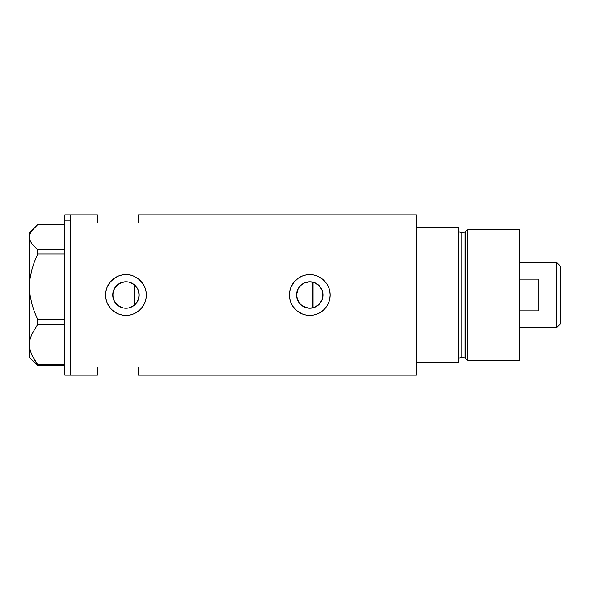 <?xml version="1.0" encoding="UTF-8"?>
<svg xmlns="http://www.w3.org/2000/svg" width="590" height="590" viewBox="0 0 590 590"><rect width="100%" height="100%" fill="white"/><g stroke="black" fill="none" stroke-linecap="round" stroke-linejoin="round"><path stroke-width="0.89" d="M136.555 302.906L135.855 303.769M134.616 304.993L137.507 301.438M138.886 297.795L138.65 298.717M137.994 300.472L139.181 295A13.216 13.216 0 0 1 125.965 308.216A13.216 13.216 0 0 1 112.742 295L113.686 299.897M297.102 298.739L296.866 297.803M298.238 301.446L297.751 300.472M299.89 303.769L299.196 302.913M301.999 305.686L301.151 305.015M304.44 307.095L303.555 306.66M307.125 307.951L306.542 307.818M314.315 307.42L309.927 308.216M312.73 282.116L312.73 307.884M310.783 308.179L310.067 308.216M322.125 299.735L323.003 295A13.216 13.216 0 0 1 309.78 308.216A13.216 13.216 0 0 1 296.564 295L296.91 297.994L299.521 303.334L301.66 305.428L307.058 307.936M322.782 292.596L323.003 295L313.039 295L313.039 307.81L317.022 306.062L321.048 301.918M318.961 304.514L314.964 307.161M128.664 307.943L133.266 306.018M133.038 306.166L128.539 307.965L125.965 308.216L123.384 307.965L118.62 305.989L114.969 302.346L113.752 300.059L113 297.581L112.948 292.692M120.626 307.095L123.494 307.987M123.443 307.98L121.23 307.346M113.789 300.155L115.839 303.503L118.561 305.952L116.805 304.536M416.297 214.841L416.297 362.931L458.415 362.931L458.415 295L461.129 295L458.415 295L458.415 227.069L416.297 227.069L416.297 295L458.415 295L458.415 227.069L416.297 227.069L416.297 362.931L458.415 362.931L458.415 295L416.297 295L416.297 375.159L416.297 295L330.164 295L329.766 298.997L328.593 302.832L326.713 306.343L324.183 309.418L321.108 311.948L317.597 313.821L313.755 314.986L309.772 315.377L305.782 314.986L301.955 313.814L298.444 311.933L295.369 309.403L292.846 306.335L290.959 302.81L289.793 298.99L289.402 295L146.342 295L145.944 298.997L144.771 302.832L142.891 306.343L140.361 309.418L137.286 311.948L133.775 313.821L129.933 314.986L125.958 315.377L121.96 314.986L118.133 313.814L114.63 311.933L111.547 309.403L109.025 306.335L107.137 302.81L105.979 298.99L105.581 295L70.262 295L70.262 214.841L70.262 295L105.581 295A20.377 20.377 0 0 0 125.965 315.377A20.377 20.377 0 0 0 146.342 295L145.944 298.997L144.771 302.832L142.891 306.343L140.361 309.418L137.286 311.948L133.775 313.821L129.933 314.986L125.958 315.377L121.96 314.986L118.133 313.814L114.63 311.933L111.547 309.403L109.025 306.335L107.137 302.81L105.979 298.99L105.581 295L105.979 291.003L107.137 287.19L109.025 283.665L111.547 280.597L114.63 278.06L118.147 276.179L121.968 275.014L125.972 274.623L129.947 275.014L133.782 276.179L137.293 278.067L140.368 280.582L142.898 283.672L144.779 287.175L145.944 291.01L146.342 295L289.402 295A20.377 20.377 0 0 0 309.78 315.377A20.377 20.377 0 0 0 330.164 295L329.766 298.997L328.593 302.832L326.713 306.343L324.183 309.418L321.108 311.948L317.597 313.821L313.755 314.986L309.772 315.377L305.782 314.986L301.955 313.814L296.851 310.753L292.846 306.335L290.959 302.81L289.793 298.99L289.402 295L289.801 291.003L290.959 287.19L292.846 283.665L295.369 280.597L298.444 278.06L301.969 276.179L305.79 275.014L309.787 274.623L313.769 275.014L317.597 276.179L321.115 278.067L324.19 280.582L326.72 283.672L328.601 287.175L329.766 291.01L330.164 295L416.297 295L416.297 214.841L138.185 214.841L138.185 222.991L97.431 222.991L97.431 214.841L97.431 222.991L138.185 222.991L138.185 214.841M320.54 302.685L319.544 303.916M321.779 300.553L321.41 301.284M309.809 281.784L304.211 283.016L300.531 285.553L297.913 289.181L296.564 295A13.216 13.216 0 0 1 309.78 281.784A13.216 13.216 0 0 1 323.003 295L321.993 300.059L319.131 304.344L314.839 307.213L309.78 308.216L304.72 307.213L300.435 304.344L297.567 300.059L296.564 295L297.567 289.941L300.435 285.656L304.72 282.787L309.78 281.784L314.839 282.787L319.131 285.656L321.993 289.941L322.745 292.419L322.782 297.397M322.619 298.149L322.288 299.285M112.874 296.851L113 292.419L113.752 289.941L114.969 287.655L118.62 284.011L123.384 282.035L125.965 281.784L128.539 282.035L133.303 284.011L136.954 287.655L138.178 289.941L138.93 292.419L138.93 297.581L136.954 302.346L135.309 304.344L131.017 307.213M114.762 302.021L113.073 297.928M112.948 297.316L112.874 296.866M116.348 304.071L115.183 302.648M120.161 306.881L118.597 305.974M125.781 308.216L123.657 308.017M127.344 308.15L126.349 308.216M130.921 307.257L128.782 307.914M134.114 305.406L134.114 284.594L134.616 285.007M70.262 295L70.262 375.159L70.262 295M97.431 367.01L138.185 367.01L138.185 375.159L138.185 367.01L97.431 367.01L97.431 375.159L97.431 367.01M128.782 282.086L133.045 283.834M133.598 284.21L136.555 287.094M128.664 282.057L130.987 282.772M126.349 281.784L128.163 281.968M121.238 282.654L125.781 281.784M116.798 285.471L120.626 282.905M125.921 281.784L123.664 281.983L118.597 284.026M118.568 284.041L116.355 285.921M113.073 292.072L114.88 287.787M115.183 287.345L115.832 286.504M322.125 290.273L322.627 291.866M321.048 288.082L321.779 289.439M319.544 286.091L320.54 287.323M314.964 282.839L318.954 285.486M317.036 283.952L320.215 286.888L321.97 289.889M322.015 289.985L323.003 295L296.564 295L313.039 295L313.039 282.19L314.315 282.581M330.164 295A20.377 20.377 0 0 0 326.72 283.672L328.601 287.175L329.766 291.01L330.164 295M317.597 276.179A20.377 20.377 0 0 0 289.402 295L289.801 291.003L290.959 287.19L294.034 282.072L298.444 278.06L301.969 276.179L305.79 275.014L309.787 274.623L313.769 275.014L317.597 276.179L322.715 279.254L326.72 283.672M328.792 287.662L328.615 287.219M317.568 276.164L316.417 275.729M306.321 274.918L305.79 275.014M302.633 275.913L301.992 276.172M293.85 307.715L294.572 308.563M301.992 313.836L303.186 314.286M305.849 314.994L306.476 315.112M316.601 314.205L317.575 313.828M146.342 295A20.377 20.377 0 0 0 142.898 283.672L144.779 287.175L145.944 291.01L146.342 295M133.782 276.179A20.377 20.377 0 0 0 105.581 295L105.979 291.003L107.137 287.19L110.212 282.072L114.63 278.06L118.147 276.179L121.968 275.014L125.972 274.623L129.947 275.014L133.782 276.179L138.901 279.254L142.898 283.672M144.978 287.662L144.786 287.205M133.746 276.164L132.595 275.729M122.499 274.918L121.968 275.014M118.811 275.913L118.17 276.172M110.035 307.715L110.75 308.563M118.177 313.836L119.372 314.286M122.027 314.994L122.654 315.112M132.78 314.205L133.753 313.828M113.686 290.096L112.742 295A13.216 13.216 0 0 1 125.965 281.784A13.216 13.216 0 0 1 139.181 295L137.839 289.189L135.855 286.231M115.839 286.497L113.789 289.845M128.406 282.005L126.002 281.784M138.643 291.268L138.879 292.205M137.507 288.562L137.994 289.528M310.067 281.784L310.79 281.821M306.549 282.182L307.125 282.05M303.555 283.34L304.44 282.905M301.158 284.985L301.999 284.314M299.196 287.079L299.897 286.224M297.751 289.528L298.238 288.554M296.866 292.197L297.102 291.261M64.826 375.159L64.826 214.841L64.826 220.918L70.262 220.918L70.262 214.841L70.262 220.918L64.826 220.918L64.826 375.159L70.262 375.159L70.262 220.918L70.262 375.159L97.431 375.159M34.353 362.349L37.694 365.38L37.694 364.686L64.826 364.686L37.694 364.686L31.779 354.929L30.097 349.818L29.5 344.545L30.075 339.361L31.742 334.25L37.694 324.411L37.694 319.537L64.826 319.537L37.694 319.537L34.367 311.719L31.779 303.673L30.097 295.361L29.5 286.784L29.5 357.496L37.694 365.38L64.826 365.38L37.694 365.38L31.779 354.929L30.097 349.818L29.5 344.545L30.075 339.361L31.742 334.25L37.694 324.411L64.826 324.411L37.694 324.411L37.694 319.537L34.367 311.719L31.779 303.673L30.097 295.361L29.5 286.784L30.075 278.347L31.742 270.036L34.353 261.894L37.694 254.032L64.826 254.032L37.694 254.032L37.694 249.858L31.749 243.7L30.083 240.506L29.5 237.239L30.09 233.957L31.757 230.764L37.694 224.62L64.826 224.62L37.694 224.62L29.5 232.504L29.5 286.784L30.075 278.347L31.742 270.036L34.353 261.894L37.694 254.032L37.694 249.858L31.749 243.7L30.083 240.506L29.5 237.239L30.09 233.957M64.826 249.858L37.694 249.858L64.826 249.858M29.5 357.496L29.5 232.504M134.114 284.351L134.114 305.554M467.582 295L467.582 229.79L467.582 295L519.738 295L519.738 229.79L519.738 295L467.582 295L467.582 360.21L467.582 295L465.348 295L467.582 295M465.348 231.494L465.348 358.506L465.348 231.494L465.348 295L464.035 295L464.035 357.496L464.035 295L465.348 295L465.348 358.506L464.035 357.496L464.035 232.504L467.582 229.79L519.738 229.79M464.035 232.504L461.129 232.504L461.129 357.496L461.129 295L464.035 295L461.129 295L461.129 357.496C459.485 357.658 458.577 358.565 458.415 360.21M519.738 360.21L519.738 295L519.738 360.21L467.582 360.21L465.348 358.506M461.129 295L461.129 232.504L461.129 295M464.035 295L464.035 232.504L464.035 295M556.695 295L560.5 295L560.5 266.201L560.5 323.799L560.5 295L556.695 295L556.695 262.395L556.695 295L538.766 295L556.695 295L556.695 327.605L556.695 295M538.766 279.159L538.766 310.842L519.738 310.842L538.766 310.842L538.766 279.159L519.738 279.159L538.766 279.159M134.114 295L139.181 295L134.114 295M64.826 214.841L97.431 214.841M416.297 375.159L138.185 375.159M461.129 357.496L464.035 357.496M461.129 232.504C459.485 232.342 458.577 231.435 458.415 229.79M519.738 262.395L556.695 262.395L560.5 266.201M519.738 327.605L556.695 327.605L560.5 323.799"/></g></svg>
